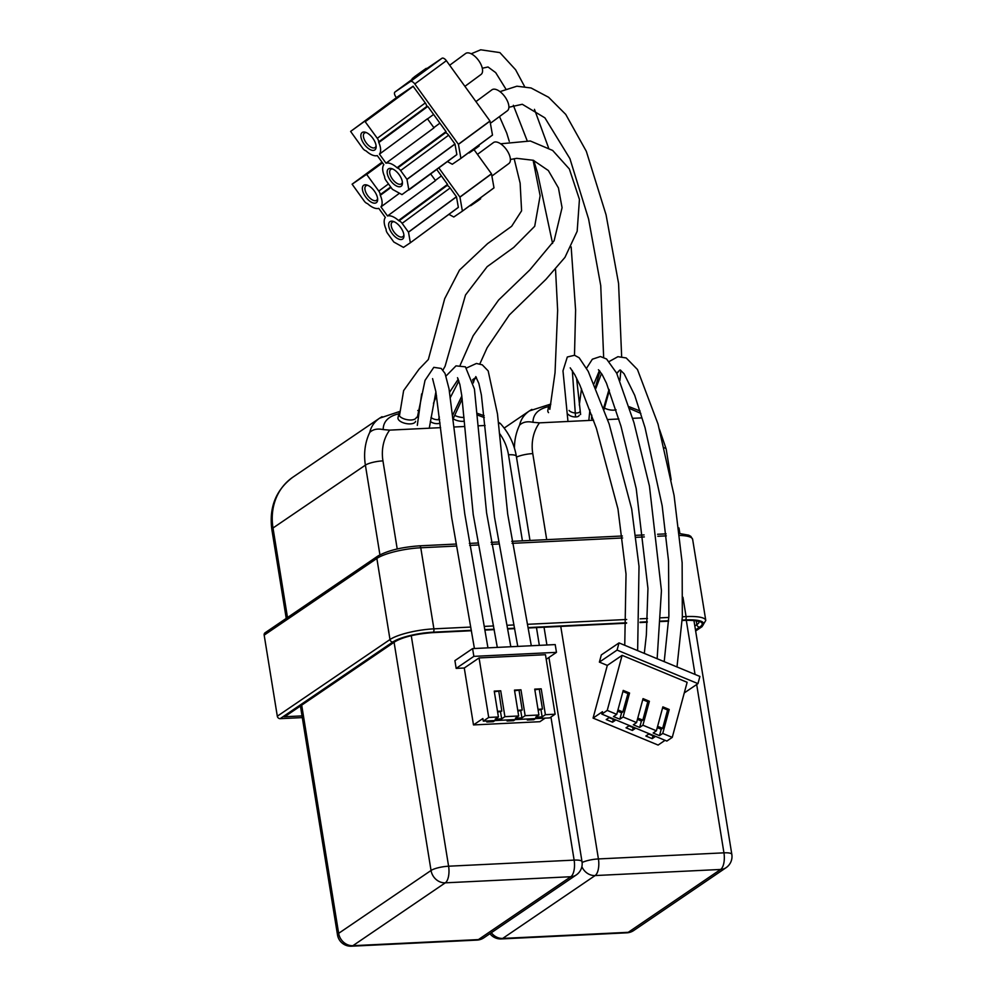 <?xml version="1.0" encoding="UTF-8"?>
<svg xmlns="http://www.w3.org/2000/svg" width="996" height="996" viewBox="0 0 996 996"><rect width="100%" height="100%" fill="white"/><g stroke="black" fill="none" stroke-linecap="round" stroke-linejoin="round"><path stroke-width="1.49" d="M454.637 415.307A8.976 4.096 11.3 0 0 463.987 417.411M464.298 421.221A8.976 4.096 -168.7 0 1 453.143 418.781M399.608 412.568A8.976 4.096 11.3 0 0 398.786 413.85A8.976 4.096 11.3 0 0 399.483 416.004A8.976 4.096 11.3 0 0 408.995 419.939A8.976 4.096 11.3 0 0 416.39 417.374M415.606 421.283A8.976 4.096 -168.7 0 1 408.211 423.848A8.976 4.096 -168.7 0 1 398.699 419.926A8.976 4.096 -168.7 0 1 398.002 417.772L398.786 413.85M430.982 417.361A5.839 2.664 11.3 0 0 439.672 419.565M440.07 423.051A5.839 2.664 -168.7 0 1 430.322 421.395M483.894 937.784A13.458 11.765 -124.2 0 1 478.416 939.589A13.458 5.777 87.2 0 1 476.972 940.1A13.458 13.458 0 0 0 483.894 937.784L576.286 874.924A13.458 13.458 0 0 0 582 861.64A13.458 3.088 170.8 0 0 574.132 860.108A13.458 5.777 87.2 0 1 570.808 876.729A13.458 11.765 55.8 0 0 576.286 874.924M394.03 641.959L431.044 870.479A13.458 11.765 55.8 0 0 445.287 882.83A13.458 5.777 -92.8 0 0 448.598 866.209A13.458 3.088 170.8 0 0 431.044 870.479L338.652 933.339A13.458 3.088 170.8 0 0 337.507 934.908A13.458 13.458 0 0 0 351.451 946.2A13.458 5.777 -92.8 0 0 352.895 945.69A13.458 11.765 -124.2 0 1 338.652 933.339L301.639 704.819M499.345 433.173A44.882 39.218 -124.2 0 1 508.483 454.774A13.458 3.088 -9.2 0 1 516.351 456.305C514.235 443.905 508.906 432.961 500.328 423.487L498.436 423.4M382.041 416.677L379.601 418.171C374.359 421.818 371.085 426.562 369.765 432.401C372.977 429.326 377.434 428.38 383.174 429.587C383.261 421.482 388.477 416.228 398.798 413.801M397.217 548.97L382.95 460.874A44.882 39.218 -124.2 0 1 389.635 430.123L383.174 429.587M389.635 430.123L440.606 427.658M454.089 426.998L464.721 426.487M478.18 425.827L485.102 425.491M471.394 630.655L432.687 632.535A2.689 1.158 -92.8 0 1 432.401 632.647C415.668 633.979 403.243 636.967 395.151 641.573L285.167 716.41A2.689 2.353 -124.2 0 1 284.072 716.771L302.037 715.9M470.747 627.057L433.895 628.85A33.652 7.719 170.8 0 0 389.996 639.532L277.311 716.199A2.689 2.353 55.8 0 0 280.15 718.664L302.311 717.593M265.085 632.784A2.689 2.353 55.8 0 0 264.177 635.137L376.862 558.457A2.689 2.353 -124.2 0 1 377.783 556.117L265.085 632.784M277.311 716.199L264.177 635.137M604.423 408.011A8.976 4.096 11.3 0 0 616.076 409.804M550.701 404.575A8.976 4.096 11.3 0 0 548.597 406.58A8.976 4.096 11.3 0 0 549.306 408.734M548.522 412.643A8.976 4.096 -168.7 0 1 547.825 410.501L548.597 406.58C538.288 408.945 533.084 414.212 532.985 422.304C527.258 421.109 522.788 422.055 519.588 425.13A58.341 50.97 55.8 0 0 514.434 448.088M569.052 410.439A5.839 2.664 11.3 0 0 575.227 412.991A5.839 2.664 11.3 0 0 580.033 411.323M579.249 415.245A5.839 2.664 -168.7 0 1 574.443 416.913A5.839 2.664 -168.7 0 1 568.268 414.348M633.717 930.513A13.458 11.765 -124.2 0 1 628.239 932.318A13.458 5.777 87.2 0 1 626.795 932.829A13.458 13.458 0 0 0 633.717 930.513L726.109 867.653A13.458 13.458 0 0 0 731.823 854.369A13.458 3.088 170.8 0 0 723.943 852.837A13.458 5.777 87.2 0 1 720.631 869.458A13.458 11.765 55.8 0 0 726.109 867.653M489.932 933.675A13.458 13.458 0 0 0 501.274 938.929A13.458 5.777 -92.8 0 0 502.706 938.419A13.458 11.765 -124.2 0 1 491.339 932.729M581.876 866.657A13.458 11.765 55.8 0 0 595.11 875.559A13.458 5.777 -92.8 0 0 598.422 858.938A13.458 3.088 170.8 0 0 582.112 862.499M531.864 409.393L529.424 410.9C524.182 414.535 520.896 419.279 519.588 425.13M546.704 539.658L532.773 453.603A44.882 39.218 -124.2 0 1 539.459 422.852L532.985 422.304M539.459 422.852L593.604 420.225M607.622 419.54L618.877 418.992M632.721 418.32L641.835 417.884M545.148 718.116L539.894 721.702L473.486 724.926L482.873 718.539L483.297 721.129L488.712 717.444L479.064 657.933L464.273 668.005L456.168 668.391L454.911 660.634L472.602 648.595L473.859 656.364L456.168 668.391M528.963 718.9L527.307 720.021L533.794 719.71L535.437 718.589M508.707 719.884L507.064 721.004L513.538 720.693L515.193 719.573M488.463 720.867L486.82 721.988L493.294 721.677L494.95 720.556M494.34 691.772L500.714 690.776L494.24 691.1L498.423 716.971L495.174 719.174L501.66 718.863L504.91 716.659L518.667 715.987L515.418 718.191L521.904 717.879L525.153 715.676L538.923 715.004L535.674 717.207L542.148 716.896L545.397 714.692L555.108 714.219L549.705 717.904L483.297 721.129M514.596 690.788L520.958 689.792L514.484 690.116L518.667 715.987M534.84 689.805L541.202 688.821L534.728 689.132L538.923 715.004M538.002 709.351L542.471 709.015L539.322 689.593M497.639 712.103L501.797 711.107L497.514 711.318M517.758 710.335L522.228 709.999L519.078 690.577M546.219 659.315L556.465 652.355L555.208 644.586L472.602 648.595M538.126 710.136L542.297 709.14M517.883 711.119L522.053 710.123M556.465 652.355L473.859 656.364M555.108 714.219L545.472 654.708L479.064 657.933M464.273 668.005L473.486 724.926M498.423 716.971L488.712 717.444M500.714 690.776L504.91 716.659M520.958 689.792L525.153 715.676M541.202 688.821L545.397 714.692M541.027 709.999L542.148 716.896M520.784 710.982L521.904 717.879M501.797 711.107L498.834 691.56M500.54 711.966L501.66 718.863M533.619 718.676L533.794 719.71M513.376 719.66L513.538 720.693M493.132 720.643L493.294 721.677M665.054 740.327L658.107 745.058L593.081 718.091L602.468 711.704L601.821 714.095L607.236 710.409L622.114 655.343L607.311 665.403L599.38 662.116L601.323 654.932L619.014 642.906L617.072 650.089L599.38 662.116M652.206 738.646L655.082 736.691L648.745 734.052L645.856 736.019L652.206 738.646L652.965 735.807M632.373 730.429L635.261 728.462L628.924 725.835L626.036 727.802L632.373 730.429L633.145 727.59M612.552 722.212L615.441 720.245L609.091 717.618L606.203 719.573L612.552 722.212L613.324 719.361M622.923 691.485L628.476 693.776L629.559 693.042L623.222 690.415L616.748 714.356L613.499 716.572L619.848 719.199L623.098 716.995L636.569 722.586L633.319 724.789L639.669 727.429L642.918 725.213L656.401 730.803L653.152 733.019L659.489 735.646L662.738 733.43L672.263 737.376L666.847 741.061L601.821 714.095M642.756 699.702L648.309 702.006L649.392 701.271L643.043 698.632L636.569 722.586M662.577 707.919L668.129 710.223L669.212 709.488L662.863 706.861L656.401 730.803M657.597 726.37L662.664 728.275L667.594 709.999M617.607 711.169L621.566 712.812L622.836 711.953L617.943 709.924M637.764 718.153L642.843 720.058L647.774 701.782M684.264 692.942L697.959 683.63L699.902 676.446L619.014 642.906M657.26 727.615L661.22 729.259L662.477 728.4M637.428 719.398L641.399 721.042L642.657 720.183M697.959 683.63L617.072 650.089M672.263 737.376L687.14 682.297L622.114 655.343M607.311 665.403L593.081 718.091M616.748 714.356L607.236 710.409M629.559 693.042L623.098 716.995M649.392 701.271L642.918 725.213M669.212 709.488L662.738 733.43M661.22 729.259L659.489 735.646M641.399 721.042L639.669 727.429M622.836 711.953L627.953 693.565M621.566 712.812L619.848 719.199M616.81 373.45L619.549 370.313L616.711 373.263M609.029 389.448L603.588 408.161M572.327 370.549L575.551 416.938M399.496 193.236L380.945 206.894A17.056 8.292 -126.4 0 0 380.31 195.316A1.345 0.66 -126.4 0 1 380.173 194.693A4.482 2.179 -126.4 0 0 378.791 191.07L366.59 174.337L352.111 184.185L382.028 162.149L352.111 184.185L364.175 201.005A4.482 2.179 -126.4 0 0 367.213 203.508A1.345 0.66 -126.4 0 1 367.773 203.844A17.056 8.292 -126.4 0 0 378.779 208.376L385.34 217.452A17.056 8.292 -126.4 0 0 385.987 229.03A1.345 0.66 -126.4 0 1 386.124 229.653A4.482 2.179 -126.4 0 0 387.506 233.288L393.831 242.028L403.467 247.382L410.34 242.775L458.347 207.33L456.492 196.835L450.117 187.983A4.482 2.179 -126.4 0 0 447.067 185.48A1.345 0.66 -126.4 0 0 447.49 185.443A1.345 0.66 -126.4 0 0 447.241 183.999L436.721 169.457M410.352 242.688L408.497 232.193L402.123 223.341A4.482 2.179 -126.4 0 0 399.072 220.838A1.345 0.66 -126.4 0 1 398.525 220.502A17.056 8.292 -126.4 0 0 387.506 215.97L435.501 180.612L430.658 173.914M380.945 206.894L387.506 215.97M458.334 207.417L410.34 242.775L458.347 207.33M448.91 214.352L453.79 217.004L462.393 211.152L459.953 197.146L438.825 167.901M493.966 187.895L462.393 211.152L493.991 187.821L491.476 173.765L474.034 149.649M394.279 221.784A8.976 4.357 -126.4 0 0 392.3 222.145A8.976 4.357 -126.4 0 0 392.237 222.195A8.976 4.357 -126.4 0 0 393.943 231.881A8.976 4.357 -126.4 0 0 402.882 236.65A8.976 4.357 -126.4 0 0 403.878 234.819M367.985 185.43A8.976 4.357 -126.4 0 0 366.005 185.791A8.976 4.357 -126.4 0 0 365.943 185.841A8.976 4.357 -126.4 0 0 367.748 195.652A8.976 4.357 -126.4 0 0 376.588 200.283A8.976 4.357 -126.4 0 0 377.584 198.465M389.984 221.622A10.769 5.241 -126.4 0 0 394.055 235.778A10.769 5.241 -126.4 0 0 403.953 235.828A10.769 5.241 -126.4 0 0 393.333 221.423A10.769 5.241 -126.4 0 0 389.984 221.622M363.689 185.268A10.769 5.241 -126.4 0 0 367.761 199.412A10.769 5.241 -126.4 0 0 377.658 199.474A10.769 5.241 -126.4 0 0 367.038 185.057A10.769 5.241 -126.4 0 0 363.689 185.268M477.445 154.368L493.431 142.59A13.01 6.325 53.6 0 1 506.379 149.5A13.01 6.325 53.6 0 1 508.869 163.543L491.9 176.043M401.973 194.606L456.853 154.554L454.998 144.059L448.623 135.207A4.482 2.179 -126.4 0 0 445.573 132.705A1.345 0.66 -126.4 0 0 445.996 132.667A1.345 0.66 -126.4 0 0 445.735 131.223L428.156 106.908A1.345 0.66 -126.4 0 0 426.823 106.199A1.345 0.66 -126.4 0 0 426.662 106.56A4.482 2.179 -126.4 0 0 425.28 102.937L413.079 86.216L398.612 96.052L350.617 131.422L362.669 148.23A4.482 2.179 -126.4 0 0 365.719 150.732A1.345 0.66 -126.4 0 1 366.267 151.068A17.056 8.292 -126.4 0 0 377.285 155.6L383.846 164.676A17.056 8.292 -126.4 0 0 384.481 176.267A1.345 0.66 -126.4 0 1 384.63 176.877A4.482 2.179 -126.4 0 0 386.012 180.513L392.424 189.34L401.973 194.606M408.858 189.925L406.953 179.305L400.629 170.565A4.482 2.179 -126.4 0 0 397.578 168.063A1.345 0.66 -126.4 0 1 397.031 167.726A17.056 8.292 -126.4 0 0 386.012 163.195L434.007 127.837L427.446 118.773L379.451 154.131A17.056 8.292 -126.4 0 0 378.816 142.54L427.757 106.472M398.612 96.052L350.617 131.422L413.079 86.216M378.816 142.54A1.345 0.66 -126.4 0 1 378.667 141.918A4.482 2.179 -126.4 0 0 377.285 138.295L365.084 121.574M447.416 161.576L452.296 164.24L460.899 158.389L458.446 144.37L414.797 83.963A4.482 2.179 53.6 0 0 410.364 81.548L395.026 91.993A4.482 2.179 -126.4 0 0 394.989 92.006A4.482 2.179 -126.4 0 0 395.848 96.849L396.433 97.658M379.451 154.131L386.012 163.195M456.828 154.641L408.833 189.999L456.853 154.554M492.472 135.12L460.899 158.389L492.485 135.045L489.97 121.002L446.37 60.694A4.482 2.179 53.6 0 0 441.938 58.291L426.674 68.674M424.346 69.969L412.195 78.609L426.238 68.363L426.898 68.973L424.806 70.529M424.856 70.641L424.433 70.056L424.806 70.679L412.581 79.443L412.232 78.796M419.142 74.712L418.594 73.99L418.943 74.849M392.773 169.009A8.976 4.357 -126.4 0 0 390.793 169.382A8.976 4.357 -126.4 0 0 390.731 169.42A8.976 4.357 -126.4 0 0 392.449 179.106A8.976 4.357 -126.4 0 0 401.376 183.874A8.976 4.357 -126.4 0 0 402.372 182.044M366.478 132.655A8.976 4.357 -126.4 0 0 364.499 133.016A8.976 4.357 -126.4 0 0 364.436 133.066A8.976 4.357 -126.4 0 0 366.254 142.876A8.976 4.357 -126.4 0 0 375.081 147.52A8.976 4.357 -126.4 0 0 376.077 145.69M388.49 168.859A10.769 5.241 -126.4 0 0 392.549 183.003A10.769 5.241 -126.4 0 0 402.446 183.065A10.769 5.241 -126.4 0 0 391.826 168.648A10.769 5.241 -126.4 0 0 388.49 168.859M362.195 132.493A10.769 5.241 -126.4 0 0 366.254 146.649A10.769 5.241 -126.4 0 0 376.152 146.698A10.769 5.241 -126.4 0 0 365.532 132.281A10.769 5.241 -126.4 0 0 362.195 132.493M475.939 101.592L491.924 89.814A13.01 6.325 53.6 0 1 504.885 96.724A13.01 6.325 53.6 0 1 507.362 110.768L490.406 123.267M449.669 65.25L465.605 53.51A13.01 6.325 53.6 0 1 478.566 60.42A13.01 6.325 53.6 0 1 481.043 74.463L464.92 86.353M478.416 939.589L352.895 945.69L445.287 882.83L570.808 876.729L478.416 939.589M550.95 717.045L574.132 860.108L448.598 866.209L411.261 635.685M477.296 414.971L484.317 417.585M382.95 460.874A13.458 3.088 170.8 0 0 365.395 465.144L379.924 554.834M369.765 432.401A58.341 50.97 55.8 0 0 365.395 465.144L273.004 528.005A58.341 50.97 -124.2 0 1 292.824 477.221L379.688 418.121M508.483 454.774L522.414 540.828M536.471 627.592L539.346 645.358M286.238 618.392L271.858 529.573A13.458 3.088 -9.2 0 1 273.004 528.005L287.495 617.545M395.151 641.573A2.689 2.353 -124.2 0 1 394.055 641.934L284.072 716.771M432.687 632.535A29.619 6.785 170.8 0 0 394.055 641.934M684.289 620.321A2.689 1.158 -92.8 0 0 684.588 620.396A2.689 1.158 -92.8 0 0 684.887 620.296L682.135 620.433M668.602 621.081L660.796 621.467M647.276 622.127L640.067 622.475M626.559 623.123L528.241 627.903M514.671 628.563L507.811 628.887M494.228 629.547L484.952 630.007M699.142 621.828A26.929 6.175 -9.2 0 1 696.851 624.629A2.689 2.353 55.8 0 0 699.69 627.106A29.619 6.785 170.8 0 0 684.887 620.296M695.482 629.97L699.69 627.106M696.241 620.882L696.851 624.629L694.835 625.998M695.644 631.003L702.006 626.683A2.689 2.353 -124.2 0 1 700.91 627.044L695.594 630.667M702.006 626.683L705.778 620.433A33.652 7.719 170.8 0 0 686.082 616.599A2.689 1.158 87.2 0 1 685.422 619.923A30.963 7.097 -9.2 0 1 700.91 627.044M280.15 718.664L392.847 641.997A2.689 2.353 55.8 0 1 389.996 639.532L376.862 558.457A33.652 7.719 -9.2 0 1 420.773 547.775L433.895 628.85A2.689 1.158 87.2 0 1 433.235 632.174L471.332 630.319M484.89 629.659L494.165 629.211M507.748 628.551L514.608 628.215M528.179 627.567L626.571 622.786M640.079 622.127L647.288 621.778M660.809 621.118L668.615 620.745M682.16 620.085L685.422 619.923M682.957 597.276L686.082 616.599L682.335 616.785M668.814 617.445L660.971 617.819M647.462 618.479L640.204 618.827M626.696 619.487L527.569 624.305M513.986 624.953L507.138 625.289M493.555 625.949L484.317 626.397M392.847 641.997A30.963 7.097 -9.2 0 1 433.235 632.174M456.131 546.057L420.773 547.775A2.689 1.158 -92.8 0 0 419.553 545.833A2.689 1.158 -92.8 0 0 419.266 545.933M469.676 545.41L477.856 545.011M491.414 544.351L498.535 544.003M512.069 543.343L622.637 537.977M636.133 537.33L644.337 536.931M657.821 536.271L666.324 535.86M679.832 535.45A33.652 7.719 -9.2 0 1 692.643 539.359L705.778 620.433M628.239 932.318L502.706 938.419L595.11 875.559L720.631 869.458L628.239 932.318M696.677 684.489L723.943 852.837L598.422 858.938L560.76 626.409M664.145 447.802A13.458 3.088 -9.2 0 1 666.175 449.034L659.452 429.313M629.821 408.634L640.851 413.402M532.773 453.603A13.458 3.088 170.8 0 0 516.488 457.152M686.294 620.334L695.046 674.429M599.38 370.587L594.002 383.809M589.881 409.879L588.835 420.461M476.2 377.135L472.59 379.787M461.82 396.047L452.707 415.133M458.272 379.152L449.607 392.2M439.361 417.025L438.389 419.727M398.525 220.502L447.49 184.422M380.31 195.316L391.017 187.422M366.59 174.337L382.414 162.684M366.765 174.437L382.514 162.834M378.791 191.07L388.477 183.924M380.173 194.693L390.669 186.962M399.072 220.838L447.067 185.48M408.447 232.08L456.442 196.722M402.123 223.341L450.117 187.983M408.497 232.193L456.492 196.835M462.418 211.077L493.991 187.821M459.953 197.146L491.526 173.889M459.903 197.034L491.476 173.765M470.423 205.686L480.62 198.578L480.221 198.017M477.121 200.308L477.744 200.918L480.657 198.777L480.284 197.98M477.321 200.159L477.756 200.918L470.685 205.724L480.657 198.777M397.031 167.726L445.996 131.646M365.271 121.661L413.253 86.303M377.285 138.295L425.28 102.937M378.667 141.918L426.662 106.56M395.026 91.993L412.394 79.182L394.989 92.006M397.578 168.063L445.573 132.705M406.953 179.305L454.948 143.947M400.629 170.565L448.623 135.207M407.003 179.429L454.998 144.059M460.911 158.302L492.485 135.045M458.446 144.37L490.032 121.114M458.397 144.258L489.97 121.002M414.797 83.963L446.37 60.694M410.364 81.548L441.938 58.291M414.224 76.953L424.57 69.483M416.926 75.123L412.17 78.846L421.283 72.384L421.694 72.969M414.448 78.149L413.85 77.476L414.261 78.298M424.433 70.056L421.296 72.148L421.893 72.82M424.806 70.679L424.209 70.006L421.507 71.837M424.582 69.483L426.238 68.351L426.836 69.035M468.73 152.6L476.225 147.943L479.126 145.802L478.727 145.242M475.627 147.532L476.25 148.143L479.163 146.001L478.802 145.192M475.814 147.383L476.25 148.143L469.178 152.948L479.163 146.001M476.972 940.1L351.451 946.2M379.613 418.183L399.682 411.46M418.494 410.464L417.772 410.501M500.079 423.288L498.324 422.292M484.118 415.706L477.159 413.29M582 861.64L548.933 657.472M546.916 644.997L544.04 627.219M529.984 540.467L516.351 456.305M271.858 529.573C268.932 507.35 275.929 489.908 292.824 477.221M337.507 934.908L300.431 706.027M432.401 632.647L471.407 630.742M484.965 630.095L494.253 629.634M507.823 628.974L514.683 628.65M528.266 627.99L626.546 623.21M640.055 622.562L647.263 622.214M660.784 621.554L668.59 621.18M682.135 620.52L684.588 620.396C696.416 620.085 698.096 621.429 697.935 621.305L699.13 621.504M455.807 544.065L419.553 545.833C401.463 547.128 387.544 550.564 377.783 556.117M469.34 543.405L477.532 543.007M491.065 542.359L498.212 542.011M511.745 541.351L622.375 535.985M635.871 535.325L644.088 534.927M657.572 534.267L666.1 533.856M679.621 533.557L688.746 535.188L690.838 536.396L692.643 539.359M626.795 932.829L501.274 938.929M529.424 410.912L550.788 404.065M640.104 410.999L629.235 406.742M731.823 854.369L693.951 620.545M679.87 533.57L678.961 527.955M671.155 479.773L666.175 449.034M504.175 428.081L529.511 410.838M664.208 661.643L668.889 616.126L668.553 561.109L662.153 505.707L645.022 427.595L634.701 395.312L624.106 373.761L620.184 369.952L619.5 370.363M676.994 666.947L682.335 616.922L682.135 562.678L674.068 495.373L658.032 424.097L637.465 369.516L626.185 357.95L617.918 356.693L609.278 361.461M601.484 373.45L595.907 388.315M609.378 390.345L604.074 409.468M644.312 653.388L646.354 635.025L647.948 588.424L636.22 488.6L620.969 426.201L606.489 383.273L602.182 374.583L598.422 369.728M657.148 658.717L661.444 590.653L649.442 486.036L633.966 422.665L616.661 373.151L606.564 358.996L600.401 356.531L592.359 359.207L586.569 368.196M581.49 388.814L579.299 405.086M599.941 371.247L595.434 387.195M591.811 415.158L591.487 418.756M624.753 645.284L626.023 574.057L617.968 508.956L596.405 428.367L579.983 385.377L574.817 374.77L570.222 367.848M637.639 650.625L639.021 566.375L631.676 508.956L609.179 424.084L588.263 371.421L579.162 357.776L574.543 355.273L567.309 357.004L562.977 370.861L567.869 420.399M580.618 414.523L576.56 378.119M603.651 357.327L600.737 285.591L588.599 219.033L569.911 158.638L544.912 117.852L522.29 104.281L508.894 107.257M619.935 380.484L620.844 370.375M621.653 356.605L618.566 283.412L606.066 214.825L586.32 151.305L565.74 114.403L548.597 97.272L531.055 87.972L516.912 86.204L499.98 91.632M549.854 409.306L555.033 372.741L557.648 310.366L555.531 269.381M552.581 243.422L537.491 172.781L533.756 160.456M527.083 140.536L513.351 105.277M505.794 88.93L495.684 72.621L488.028 66.981L482.288 68.251M574.493 355.261L575.601 310.092L571.156 246.884M548.522 147.744L534.466 109.336M524.556 86.453L515.617 69.77L499.892 52.601L480.695 49.8L471.195 53.784M399.433 415.942L403.629 390.606L419.042 369.18L428.342 359.506L444.702 298.688L459.492 270.09L487.542 243.659L511.658 226.279L521.593 210.816L520.136 183.177L514.148 158.688M509.28 141.357L506.727 133.066L499.494 116.569M417.312 425.354L421.644 393.893M442.946 370.039L445.075 366.291L465.518 294.978L487.156 266.667L513.699 247.444L534.703 226.291L540.143 195.739L533.109 160.219M460.202 365.121L473.175 335.727L498.623 300.02L529.772 269.966L554.112 240.758L562.068 207.678L558.432 187.933L548.348 170.54L533.283 160.281L516.712 158.339L510.388 159.497M473.312 382.925L474.457 379.165M479.86 363.864L487.156 347.716L509.354 314.96L545.995 279.291L564.944 257.391L577.17 231.271L579.435 199.399L569.351 168.984L552.668 150.458L530.345 140.996L500.627 143.798M517.771 646.404L494.502 517.073L481.379 394.939L478.839 383.373L475.739 376.6M531.304 645.744L507.699 514.148L497.477 413.925L488.177 370.91L482.288 364.847L476.424 363.465L466.738 367.898M476.362 377.384L472.888 381.02M462.194 398.998L453.143 418.793M497.315 647.4L473.2 514.384L461.733 395.362L459.866 384.481L457.5 377.696M510.836 646.74L486.583 512.828L474.432 389.063L465.418 366.839L456.006 365.868L446.046 376.002M436.522 395.698L433.472 403.368M458.907 380.92L450.404 397.416M474.42 648.508L451.723 517.708L435.862 391.64L432.575 378.629M487.953 647.861L464.771 513.849L449.022 388.776L445.038 373.45L441.203 368.433L433.795 367.35L425.031 380.372L417.361 417.287M429.264 428.205L435.899 391.864M441.402 175.931L435.352 180.401M439.908 123.155L433.845 127.625M433.596 114.44L427.545 118.898M412.195 78.609L412.581 79.443"/></g></svg>
